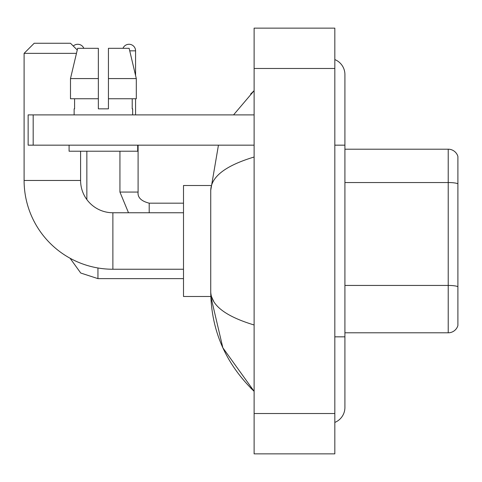 <?xml version="1.0" encoding="UTF-8"?>
<svg xmlns="http://www.w3.org/2000/svg" width="482" height="482" viewBox="0 0 482 482"><rect width="100%" height="100%" fill="white"/><g stroke="black" fill="none" stroke-linecap="round" stroke-linejoin="round"><path stroke-width="0.72" d="M457.9 156.457A10.086 10.086 0 0 0 448.218 149.197A10.086 10.086 0 0 1 457.9 156.457L457.9 325.543A10.086 10.086 0 0 1 448.218 332.803L344.913 332.803M457.9 183.805A10.086 1.753 180 0 0 448.218 182.539L448.218 149.197L344.913 149.197M334.821 336.84L344.913 336.84L344.913 74.541A16.141 16.141 0 0 0 334.821 59.581A16.141 16.141 0 0 1 344.913 74.541A16.141 16.141 0 0 0 334.821 59.581M334.821 422.419A16.141 16.141 0 0 0 344.913 407.459A16.141 16.141 0 0 1 334.821 422.419A16.141 16.141 0 0 0 344.913 407.459A16.141 16.141 0 0 1 334.821 422.419M254.116 157.012C225.582 165.615 211.122 176.725 210.736 190.354L210.736 291.646C211.056 305.227 225.516 316.337 254.116 324.988M254.116 453.863L334.821 453.863L334.821 28.137L254.116 28.137L254.116 453.863M210.736 190.354L218.448 145.16M233.553 114.897L254.116 90.682L233.553 114.897M210.821 185.516L183.497 185.516L183.497 296.484L210.821 296.484L222.853 347.799L254.116 391.318C225.624 363.663 211.164 330.435 210.736 291.646M213.761 301.533L211.453 296.484M108.438 108.842L98.352 108.842L108.438 108.842L98.352 108.842L108.438 108.842L108.438 48.314L129.134 48.314L136.304 78.578L136.304 98.756L108.438 98.756M122.964 48.314A6.555 6.555 0 0 1 135.575 50.833L135.575 75.505L136.304 78.578L108.438 78.578M183.497 269.245L112.878 269.245A88.778 88.778 0 0 1 24.1 180.467L24.1 53.357L34.186 43.266L70.505 43.266L77.253 50.014M112.878 269.245L112.878 212.755A32.282 32.282 0 0 1 80.596 180.467L80.596 151.215M76.457 53.357L24.1 53.357M73.288 46.049A6.555 6.555 0 0 1 83.826 48.314M86.85 199.566L86.85 151.215M135.575 98.756L135.575 114.897M33.18 145.16L28.137 145.16L28.137 114.897L33.18 114.897L33.18 145.16L254.116 145.16M254.116 114.897L33.18 114.897M74.138 108.842L74.577 108.842L74.138 108.842L74.138 114.897M132.652 108.842L132.213 108.842L132.652 108.842L132.652 114.897M132.213 98.756L132.213 108.842M98.352 78.578L70.486 78.578L77.656 48.314L98.352 48.314L98.352 108.842M74.577 108.842L74.577 98.756M69.095 145.16L69.095 151.215L137.695 151.215L137.695 145.16M98.352 98.756L70.486 98.756L70.486 78.578L77.656 48.314M136.304 98.756L136.304 78.578L129.134 48.314M457.9 286.706A10.086 1.753 180 0 0 448.218 285.44L448.218 182.539L344.913 182.539M448.218 332.803L448.218 285.44L344.913 285.44M334.821 145.16L344.913 145.16M254.116 413.514L334.821 413.514M254.116 68.486L334.821 68.486M24.1 180.467L80.596 180.467M70.071 258.244L80.741 273.035L97.948 278.632L80.741 273.035L70.071 258.244L80.741 273.035L97.948 278.632L80.741 273.035L70.071 258.244L80.741 273.035L97.948 278.632L97.948 267.98M128.501 212.755L119.94 192.071L128.501 212.755L119.94 192.071L128.501 212.755L119.94 192.071L138.081 192.071C137.49 197.451 141.19 201.151 149.197 203.169L149.197 212.755M129.736 50.833L135.575 50.833M149.197 203.187L149.197 203.169C141.19 201.151 137.49 197.451 138.099 192.071C137.49 197.451 141.19 201.151 149.197 203.169C141.19 201.151 137.49 197.451 138.099 192.071L138.099 145.16M344.913 336.84L344.913 407.459M254.116 90.682L250.604 94.074M254.116 391.318L250.604 387.926M183.497 212.755L112.878 212.755M183.497 278.632L97.948 278.632M138.099 192.071C137.49 197.451 141.19 201.151 149.197 203.169L183.497 203.169M119.94 192.071L119.94 151.215"/></g></svg>
